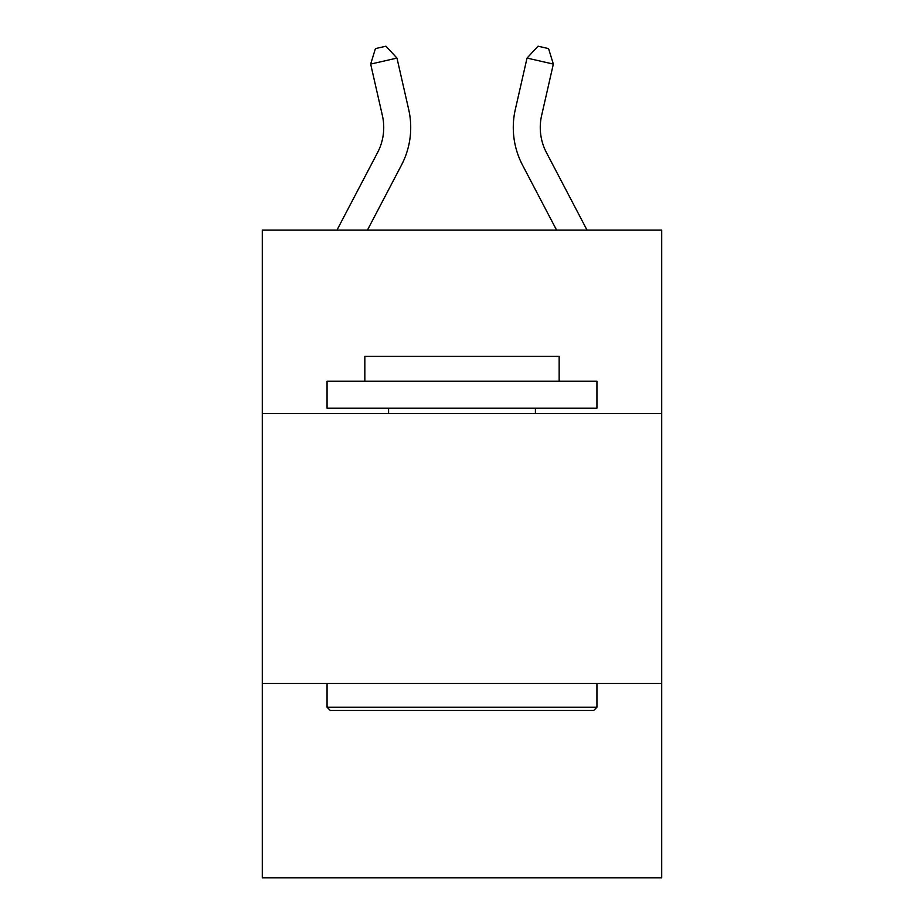 <?xml version="1.0" encoding="UTF-8"?>
<svg xmlns="http://www.w3.org/2000/svg" width="924" height="924" viewBox="0 0 924 924"><rect width="100%" height="100%" fill="white"/><g stroke="black" fill="none" stroke-linecap="round" stroke-linejoin="round"><path stroke-width="1.39" d="M661.711 413.606L661.711 230.076L262.289 230.076L262.289 413.606L661.711 413.606L661.711 877.8L262.289 877.8L262.289 413.606M661.711 683.483L262.289 683.483M336.971 230.076L377.57 152.576A53.973 53.973 -20.8 0 0 382.386 115.535L370.663 64.079L375.433 48.602L385.955 46.2L396.974 58.085L408.697 109.54A80.965 80.965 159.2 0 1 401.478 165.096L367.44 230.076M330.295 710.475L327.061 707.23L596.939 707.23L593.705 710.475L330.295 710.475M596.939 381.219L596.939 408.2L327.061 408.2L327.061 381.219L596.939 381.219M364.841 381.219L364.841 356.387L559.159 356.387L559.159 381.219M596.939 683.483L596.939 707.23M327.061 683.483L327.061 707.23M535.412 408.2L535.412 413.606M388.588 408.2L388.588 413.606M377.57 152.576A53.973 53.973 -20.8 0 0 382.386 115.535M396.974 58.085L370.663 64.079M587.029 230.076L546.431 152.576A53.973 53.973 20.8 0 1 541.614 115.535L553.337 64.079L527.027 58.085L515.303 109.54A80.965 80.965 -159.2 0 0 522.522 165.096L556.56 230.076M527.027 58.085L538.045 46.2L548.567 48.602L553.337 64.079"/></g></svg>
